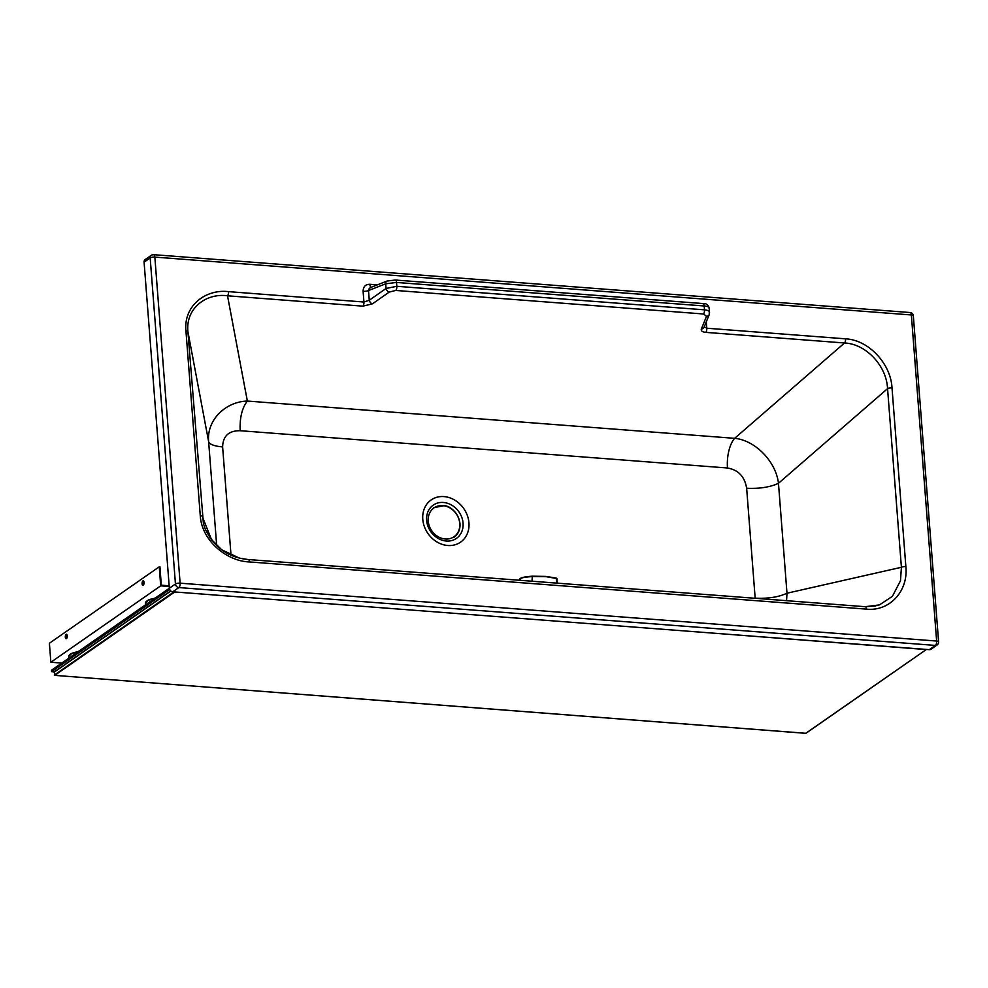 <?xml version="1.0" encoding="UTF-8"?>
<svg xmlns="http://www.w3.org/2000/svg" width="988" height="988" viewBox="0 0 988 988"><rect width="100%" height="100%" fill="white"/><g stroke="black" fill="none" stroke-linecap="round" stroke-linejoin="round"><path stroke-width="1.48" d="M211.827 540.325L202.231 516.415A3.495 1.05 -4.4 0 0 200.268 515.674C201.737 541.078 227.166 561.283 249.47 561.937L866.488 609.127A3.495 1.531 -85.6 0 0 865.229 606.706A3.495 1.531 -85.6 0 0 864.969 606.731L879.431 604.915L892.386 596.369L900.488 580.722L901.402 567.285L786.979 593.22L786.572 600.692M200.268 515.674L185.942 330.894A3.495 1.05 -4.4 0 1 187.905 331.622L203.405 523.517L205.171 528.901L210.382 538.411L221.744 549.822L239.417 558.096L247.963 559.541A3.495 1.531 -85.6 0 1 248.223 559.517L248.223 559.517C228.734 557.738 214.384 547.537 205.171 528.901M249.47 561.937A3.495 1.531 -85.6 0 0 248.223 559.517L865.229 606.706L875.739 605.965M704.259 326.806L706.778 328.226L845.543 338.835C868.6 339.909 890.818 363.621 892.016 387.951A3.495 1.05 175.6 0 0 887.557 388.642C886.619 365.918 866.044 343.873 844.53 342.984L734.652 438.326C755.203 440.24 775.913 461.495 778.47 483.293L786.979 593.22C778.618 597.123 768.009 598.777 755.165 598.16L755.178 598.283M866.488 609.127C889.657 611.597 908.441 591.022 905.86 566.593A3.495 1.05 175.6 0 0 901.402 567.285L887.557 388.642L778.47 483.293C770.097 487.208 759.488 488.85 746.644 488.233L755.165 598.16M216.693 545.635L208.629 441.636A24.996 7.534 175.6 0 0 222.621 446.897C222.967 435.992 228.808 430.595 240.183 430.719C239.627 417.887 242.011 408.007 247.358 401.054L227.524 295.795C206.603 292.843 185.571 307.848 187.905 331.622L208.629 441.636C206.529 420.147 225.375 401.684 247.358 401.054L734.652 438.326A24.996 10.893 -85.6 0 0 727.477 467.991C738.357 469.918 744.742 476.661 746.644 488.233M169.689 589.503L51.586 671.655L51.475 670.235L169.356 588.231L144.087 262.166L150.176 257.93A3.495 1.05 -4.4 0 1 154.844 257.102L911.356 314.962L936.636 641.039L180.112 583.179L154.844 257.102A3.495 1.531 94.4 0 0 153.585 254.669A3.495 3.495 0 0 0 151.325 255.287L151.325 255.287A3.495 2.964 55.2 0 0 150.176 257.93L175.456 583.994A3.495 1.05 -4.4 0 1 180.112 583.179A3.495 1.531 -85.6 0 1 180.075 584.785A3.495 1.531 -85.6 0 1 178.853 587.564A3.495 2.964 55.2 0 1 175.456 583.994L169.356 588.231A3.495 2.964 55.2 0 0 172.764 591.8L178.853 587.564L935.364 645.423A3.495 1.531 -85.6 0 0 936.636 641.039A3.495 1.05 175.6 0 1 938.6 641.83A3.495 3.495 0 0 1 937.106 644.979L937.106 644.979A3.495 2.964 55.2 0 1 935.364 645.423L929.276 649.659A3.495 2.964 55.2 0 0 931.017 649.215L937.106 644.979M144.087 262.166A3.495 2.964 55.2 0 1 145.224 259.523L151.325 255.287A3.495 2.964 55.2 0 1 153.066 254.842A3.495 1.531 94.4 0 1 153.585 254.669L910.109 312.529A3.495 1.531 94.4 0 1 911.356 314.962A3.495 1.05 175.6 0 1 913.332 315.752A3.495 3.495 0 0 0 910.109 312.529M228.524 291.645L363.93 302.007L369.253 300.253A3.495 2.297 54.9 0 0 372.451 303.835L362.929 306.157L227.524 295.795A3.495 1.531 94.4 0 0 228.524 291.645C206.06 288.879 183.459 305.403 185.942 330.894M709.063 308.54C709.705 307.219 708.087 306.366 704.197 305.984L396.509 282.445A3.495 1.531 -85.6 0 0 395.249 280.024L387.098 281.037A3.495 2.544 -111.4 0 0 385.703 283.803L386.061 288.471L396.806 286.298L396.509 282.445L385.703 283.803L368.512 290.546L369.253 300.253L386.061 288.471A3.495 2.297 54.9 0 0 389.26 292.053L395.805 290.46L703.493 313.986L706.519 316.308A3.495 3.026 -157.9 0 0 709.248 314.542L709.248 307.935C707.927 304.576 705.815 303.118 702.937 303.551L702.937 303.551A3.495 1.531 -85.6 0 0 702.456 303.687M395.805 290.46A3.495 1.531 94.4 0 0 396.806 286.298L704.493 309.837C708.396 310.257 710.039 311.381 709.421 313.196M706.284 321.829L706.778 328.226A3.495 1.531 94.4 0 1 705.765 332.376C702.32 331.98 700.85 330.856 701.369 328.992A3.495 3.026 22.1 0 0 704.086 327.213L709.248 314.542M362.929 306.157A3.495 1.531 94.4 0 0 363.93 302.007L363.102 291.287A4.495 1.359 -4.4 0 0 368.512 290.546L369.327 288.311L371.476 287.409M929.276 649.659L172.764 591.8M371.118 287.31A4.495 1.964 94.4 0 1 369.87 284.285L377.354 284.865M520.083 580.24C518.935 578.301 522.936 577.091 532.087 576.621L546.142 576.696L556.565 578.486L557.553 583.167M520.491 579.746C519.379 577.98 523.294 576.807 532.236 576.202L545.956 576.412L556.293 578.066L556.676 583.105M51.586 671.655L54.303 671.865M155.721 597.715A3.248 0.976 175.6 0 0 154.881 598.049A3.248 0.976 175.6 0 0 154.881 598.061L155.511 597.864M78.731 651.277L77.706 651.747M78.101 651.463L78.101 651.463A3.248 0.976 -4.4 0 1 78.941 651.129M169.22 586.501L160.711 585.835L159.241 566.828L159.92 566.877L161.328 585.18L169.17 585.785M143.26 585.217A2.248 0.976 94.4 0 1 142.778 583.809A2.248 0.976 94.4 0 1 143.581 581.006M66.468 638.619A2.248 0.976 94.4 0 1 65.986 637.223A2.248 0.976 94.4 0 1 66.801 634.407M61.75 663.084L50.857 662.244L49.4 643.237L159.241 566.828M160.711 585.835L50.857 662.244M142.099 583.76A2.248 0.976 94.4 0 1 143.248 580.833A2.248 0.976 94.4 0 1 144.063 583.155A2.248 0.976 94.4 0 1 142.902 585.328A2.248 0.976 94.4 0 1 142.099 583.76M67.27 635.815A2.248 0.976 -85.6 0 0 66.468 634.247A2.248 0.976 -85.6 0 0 65.319 636.42A2.248 0.976 -85.6 0 0 66.122 638.73A2.248 0.976 -85.6 0 0 67.27 635.815M805.875 733.318L926.435 649.449L805.924 733.195M170.763 590.947L54.291 671.877L54.686 675.372L805.825 733.331M174.777 591.96L54.686 675.372M727.477 467.991L240.183 430.719M222.621 446.897L231.019 555.133M465.212 510.87A25.725 21.81 55.2 0 0 433.139 498.742A25.725 21.81 55.2 0 0 426.52 531.223A25.725 21.81 55.2 0 0 458.593 543.351A25.725 21.81 55.2 0 0 465.212 510.87M892.016 387.951L905.86 566.593M363.102 291.287C363.251 286.644 365.511 284.322 369.87 284.285M429.595 529.778A20.279 17.204 55.2 0 0 461.174 532.977A20.279 17.204 55.2 0 0 443.785 502.509A20.279 17.204 55.2 0 0 429.595 529.778M372.451 303.835L389.26 292.053M395.249 280.024L702.937 303.551A3.495 1.531 -85.6 0 1 704.197 305.984L704.493 309.837A3.495 1.531 94.4 0 1 703.493 313.986M701.369 328.992L706.519 316.308M845.543 338.835A3.495 1.531 94.4 0 1 844.53 342.984L705.765 332.376M459.753 523.529A17.549 14.882 -124.8 0 1 437.239 536.163A17.549 14.882 -124.8 0 1 435.016 507.252A17.549 14.882 -124.8 0 1 459.753 523.529M532.038 581.216L532.236 576.202L546.142 576.696M545.956 576.412L556.293 578.066L557.257 579.03M154.881 598.308A12.004 3.619 175.6 0 0 146.249 601.569M154.276 598.728A12.498 3.767 175.6 0 0 145.458 603.038L148.62 599.901L154.931 598.271M69.469 654.982A12.004 3.619 -4.4 0 1 78.101 651.722L71.84 653.315L68.678 656.452A12.498 3.767 -4.4 0 1 77.496 652.129M173.9 591.886L54.303 675.076M170.85 591.009L54.081 672.235M711.656 633.024L926.139 649.561M54.871 675.372L805.763 733.294M387.098 281.037L370.537 287.533M913.332 315.752L938.6 641.83M454.072 537.237C458.333 534.063 460.309 529.531 459.988 523.64C458.531 511.945 449.293 506.041 444.612 505.634L433.51 507.684M519.342 580.252L519.392 579.573C520.38 579.61 516.415 577.572 532.236 576.202M145.594 604.767L145.458 603.038M68.814 658.181L68.678 656.452M170.714 590.898L54.291 671.877"/></g></svg>
